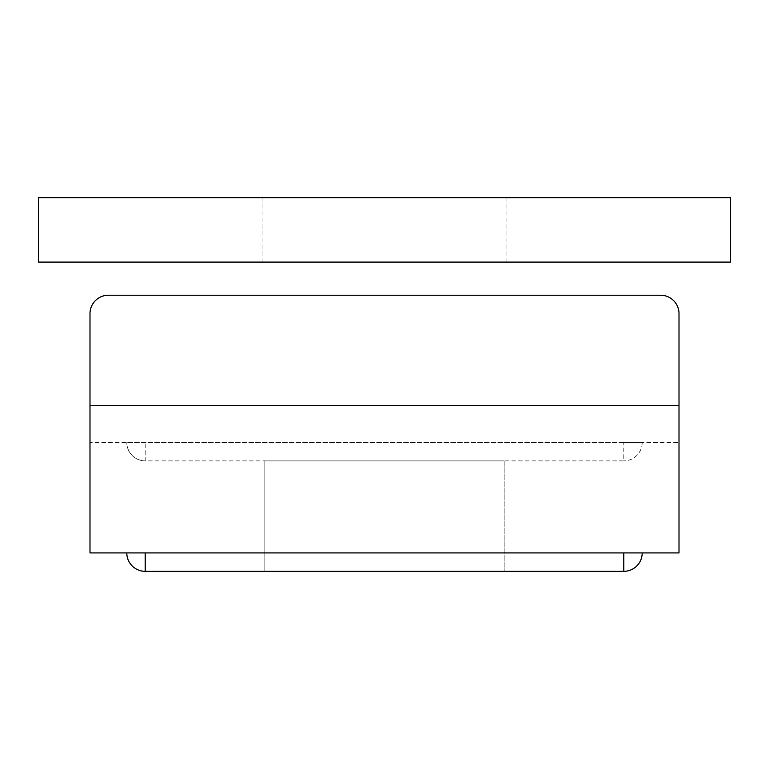 <?xml version="1.0" encoding="UTF-8"?>
<svg xmlns="http://www.w3.org/2000/svg" width="769" height="769" viewBox="0 0 769 769"><rect width="100%" height="100%" fill="white"/><g stroke="black" fill="none" stroke-linecap="round" stroke-linejoin="round"><path stroke-width="0.58" stroke-dasharray="3.85 2.88" d="M89.992 313.637A18.408 18.408 0 0 1 108.4 295.229A18.408 18.408 0 0 0 89.992 313.637L89.992 405.667L89.992 313.637A18.408 18.408 0 0 1 108.4 295.229L660.6 295.229A18.408 18.408 0 0 1 679.008 313.637L679.008 552.921L679.008 313.637A18.408 18.408 0 0 0 660.6 295.229A18.408 18.408 0 0 1 679.008 313.637M89.992 552.921L679.008 552.921L679.008 405.667L89.992 405.667L89.992 552.921L89.992 442.483L679.008 442.483L89.992 442.483L89.992 405.667L89.992 552.921M642.202 552.921L145.206 552.921L642.202 552.921M145.206 552.921L126.798 552.921L145.206 552.921L145.206 571.329A18.408 18.408 0 0 1 126.798 552.921M108.4 295.229L660.6 295.229M623.794 442.483L126.798 442.483L642.202 442.483L623.794 442.483L623.794 460.891L145.206 460.891L145.206 442.483L145.206 460.891L623.794 460.891L623.794 442.483M264.853 460.891L504.147 460.891L264.853 460.891L264.853 571.329L504.147 571.329L264.853 571.329L264.853 460.891M504.147 460.891L504.147 571.329L504.147 460.891M623.794 552.921L623.794 571.329L145.206 571.329M145.206 460.891A18.408 18.408 0 0 1 126.798 442.483A18.408 18.408 0 0 0 145.206 460.891A18.408 18.408 0 0 1 126.798 442.483M642.202 442.483A18.408 18.408 0 0 1 623.794 460.891A18.408 18.408 0 0 0 642.202 442.483M730.55 262.094L38.45 262.094M384.5 262.094L506.906 262.094L384.5 262.094M730.55 197.671L38.45 197.671M384.5 197.671L506.906 197.671L384.5 197.671M89.992 405.667L679.008 405.667L89.992 405.667M506.906 262.094L506.906 197.671M262.094 262.094L262.094 197.671"/><path stroke-width="1.15" d="M679.008 313.637L679.008 405.667L679.008 313.637A18.408 18.408 0 0 0 660.6 295.229L108.4 295.229A18.408 18.408 0 0 0 89.992 313.637L89.992 405.667L89.992 313.637M679.008 552.921L679.008 405.667L89.992 405.667L89.992 552.921L679.008 552.921M108.4 295.229L660.6 295.229M145.206 552.921L145.206 571.329A18.408 18.408 0 0 1 126.798 552.921A18.408 18.408 0 0 0 145.206 571.329L623.794 571.329A18.408 18.408 0 0 0 642.202 552.921A18.408 18.408 0 0 1 623.794 571.329L623.794 552.921M38.45 262.094L730.55 262.094L730.55 197.671L38.45 197.671L38.45 262.094"/></g></svg>

